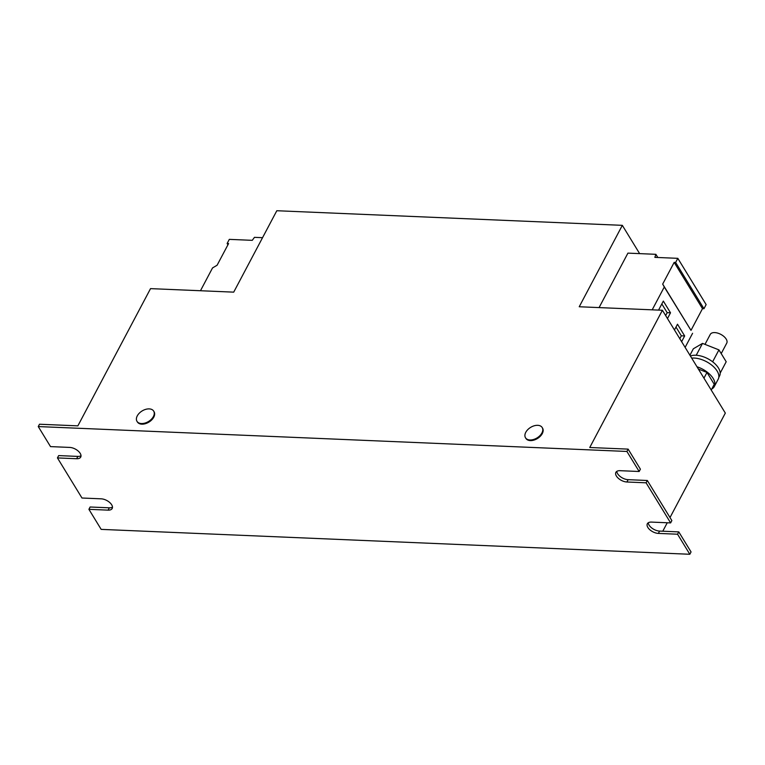 <?xml version="1.0" encoding="UTF-8"?>
<svg xmlns="http://www.w3.org/2000/svg" width="765" height="765" viewBox="0 0 765 765"><rect width="100%" height="100%" fill="white"/><g stroke="black" fill="none" stroke-linecap="round" stroke-linejoin="round"><path stroke-width="1.15" d="M136.983 421.324L137.365 421.945A9.782 6.168 -31.5 0 0 145.35 423.695A9.782 6.168 -31.5 0 0 153.775 417.174A9.782 6.168 -31.5 0 0 154.061 411.733L153.679 411.111A9.782 6.168 -31.5 0 0 149.213 408.893A9.782 6.168 -31.5 0 0 137.27 415.883A9.782 6.168 -31.5 0 0 136.983 421.324A9.782 6.168 -31.5 0 0 141.458 423.542A9.782 6.168 -31.5 0 0 153.392 416.562A9.782 6.168 -31.5 0 0 153.679 411.111M525.498 437.752L525.871 438.374A9.782 6.168 -31.5 0 0 533.865 440.124A9.782 6.168 -31.5 0 0 542.28 433.602A9.782 6.168 -31.5 0 0 542.567 428.161L542.194 427.539A9.782 6.168 -31.5 0 0 537.719 425.321A9.782 6.168 -31.5 0 0 525.785 432.302A9.782 6.168 -31.5 0 0 525.498 437.752A9.782 6.168 -31.5 0 0 529.963 439.971A9.782 6.168 -31.5 0 0 541.907 432.99A9.782 6.168 -31.5 0 0 542.194 427.539M726.693 343.227A9.323 4.953 -152.1 0 0 726.75 343.122A9.323 4.953 -152.1 0 0 720.926 334.439A9.323 4.953 -152.1 0 0 710.331 334.295A9.323 4.953 -152.1 0 0 710.274 334.401A9.323 4.953 -152.1 0 0 710.226 334.506M690.413 356.041A18.331 9.735 27.9 0 1 695.94 355.237A18.331 9.735 27.9 0 1 714.127 363.012A18.331 9.735 27.9 0 1 719.559 375.95L718.804 377.375M691.694 358.125A18.637 9.897 27.9 0 1 694.218 358.058A18.637 9.897 27.9 0 1 712.712 365.957A18.637 9.897 27.9 0 1 718.239 379.115L714.3 386.555A18.637 9.897 27.9 0 1 711.775 388.993M696.982 366.77A18.637 9.897 27.9 0 1 714.3 386.555M689.82 554.271L691.053 551.938L678.785 531.895L677.551 534.219L689.82 554.271L101.171 529.38L88.903 509.327L108.095 510.14A8.539 4.542 27.9 0 0 112.187 508.486A8.539 4.542 27.9 0 0 109.653 502.452A8.539 4.542 27.9 0 0 101.171 498.828L81.979 498.015L57.442 457.919L76.634 458.732A8.539 4.542 27.9 0 0 80.727 457.078A8.539 4.542 27.9 0 0 78.193 451.044A8.539 4.542 27.9 0 0 69.711 447.42L50.519 446.607L38.25 426.564L626.898 451.455L628.132 449.122L589.748 447.506L662.404 310.265L579.229 306.755L622.327 225.34L276.815 210.729L233.717 292.144L150.533 288.625L77.867 425.856L39.484 424.231L38.25 426.564M88.903 509.327L90.127 507.004L109.328 507.817A8.539 4.542 27.9 0 0 112.474 507.147M677.551 534.219L658.359 533.406A8.539 4.542 27.9 0 1 649.877 529.782A8.539 4.542 27.9 0 1 647.343 523.757A8.539 4.542 27.9 0 1 651.436 522.093L670.628 522.906L671.861 520.582L647.324 480.487L628.132 479.674A8.539 4.542 27.9 0 1 616.829 471.355M670.628 522.906L646.09 482.811L647.324 480.487M57.442 457.919L58.675 455.596L77.867 456.409A8.539 4.542 27.9 0 0 81.014 455.739M639.636 253.626L622.327 225.34M599.081 307.587L627.922 253.129L655.873 254.315L654.859 257.365L677.819 258.331L675.638 262.452L674.175 262.385L662.681 284.092L664.278 287.009L652.191 309.835M670.006 517.551L725.325 413.081L662.404 310.265M662.777 531.216L667.252 522.763M678.785 531.895L659.593 531.082A8.539 4.542 27.9 0 1 648.29 522.763M646.09 482.811L626.898 481.998A8.539 4.542 27.9 0 1 618.416 478.374A8.539 4.542 27.9 0 1 615.882 472.349A8.539 4.542 27.9 0 1 619.975 470.685L639.167 471.498L640.401 469.175L628.132 449.122M639.167 471.498L626.898 451.455M262.548 237.686L254.458 237.341L252.268 240.334L229.309 239.369L227.129 243.49L228.592 243.547L217.097 265.245L212.546 267.913L200.468 290.738M227.129 243.49L227.922 244.8M677.819 258.331L706.133 304.604L703.953 308.716L702.49 308.658L674.175 262.385M703.953 308.716L675.638 262.452M702.49 308.658L690.996 330.356L662.681 284.092M690.996 330.356L664.278 287.009M681.625 341.678L684.665 335.94L677.494 324.226L674.453 329.964M667.472 318.546L670.513 312.809L663.332 301.085L658.56 310.102M692.593 333.282L685.124 347.387M657.814 257.489L655.873 254.315M720.19 373.1L726.195 361.749L718.937 349.882L712.636 361.778M696.227 355.247L702.509 343.399L718.937 349.882M689.925 355.247L693.339 348.792L702.509 343.399M711.221 390.035L714.252 384.317L706.984 372.44L703.953 378.168M698.369 369.046L706.984 372.44M665.646 315.562L667.185 312.675L661.83 303.925M667.185 312.675L670.513 312.809M679.808 338.704L681.338 335.806L675.992 327.066M681.338 335.806L684.665 335.94M108.095 510.14L109.328 507.817M626.898 481.998L628.132 479.674M658.359 533.406L659.593 531.082M76.634 458.732L77.867 456.409M726.75 343.122L721.204 353.593M710.274 334.401L704.995 344.384"/></g></svg>
